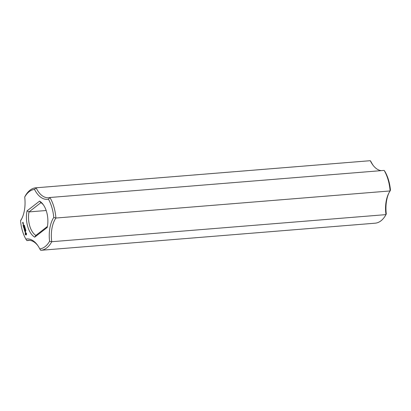 <?xml version="1.0" encoding="UTF-8"?>
<svg xmlns="http://www.w3.org/2000/svg" width="411" height="411" viewBox="0 0 411 411"><rect width="100%" height="100%" fill="white"/><g stroke="black" fill="none" stroke-linecap="round" stroke-linejoin="round"><path stroke-width="0.62" d="M35.86 187.806A31.344 17.529 -94.6 0 1 36.091 187.791L370.306 160.696A31.344 17.529 -94.6 0 0 370.075 160.711L35.86 187.806A31.344 17.529 -94.6 0 0 25.03 196.381L24.711 197.054A29.839 16.687 -94.6 0 1 34.534 189.425A26.581 14.863 -94.6 0 0 48.452 199.191L49.926 197.501L384.141 170.406L385.148 171.896A29.839 16.687 -94.6 0 1 390.45 190.139L390.106 190.945A31.344 17.529 -94.6 0 0 384.141 170.406M373.152 165.381A26.581 14.863 -94.6 0 1 371.236 162.129L370.306 160.696A25.076 14.02 -94.6 0 0 372.767 164.873A25.076 14.02 -94.6 0 0 381.29 170.637M34.534 189.425L36.091 187.791A25.076 14.02 -94.6 0 0 48.513 197.748A25.076 14.02 -94.6 0 0 49.926 197.501A31.344 17.529 -94.6 0 1 55.896 218.041L53.749 217.434A26.581 14.863 -94.6 0 0 49.587 241.242A29.839 16.687 -94.6 0 1 39.764 248.871A26.581 14.863 -94.6 0 0 37.463 245.074A26.581 14.863 -94.6 0 0 25.852 239.104A29.839 16.687 -94.6 0 1 20.55 220.861A26.581 14.863 -94.6 0 0 21.67 218.904A26.581 14.863 -94.6 0 0 24.711 197.054M20.55 220.861L20.894 220.055A25.076 14.02 -94.6 0 0 21.963 218.308M39.764 248.871L40.694 250.304A31.344 17.529 -94.6 0 0 40.925 250.289L375.14 223.194A31.344 17.529 -94.6 0 0 385.97 214.619A25.076 14.02 -94.6 0 1 388.744 193.257A25.076 14.02 -94.6 0 1 390.106 190.945L55.896 218.041A25.076 14.02 -94.6 0 0 51.755 241.714L49.587 241.242M389.037 192.692A26.581 14.863 -94.6 0 0 386.289 213.946L385.97 214.619L51.755 241.714A31.344 17.529 -94.6 0 1 40.925 250.289M53.749 217.434A29.839 16.687 -94.6 0 0 48.452 199.191M47.219 227.453A19.055 10.655 -94.6 0 0 43.176 204.544A19.055 10.655 -94.6 0 0 39.574 201.138L27.08 210.843A19.055 10.655 -94.6 0 0 34.724 237.157L47.219 227.453M25.431 234.702L26.222 234.989L26.581 233.808L25.795 232.605L25.359 232.945L25.22 234.116L25.431 234.702L26.16 235.025M25.739 230.268L25.77 230.751L25.58 230.381L25.744 230.674L25.903 230.258M25.153 232.354L25.271 231.285L25.641 231.896L25.379 231.028L25.256 232.097L24.886 231.485L25.153 232.354M25.467 229.847L25.831 230.006L25.523 230.247L25.626 229.831M25.251 229.323L25.595 229.179L25.379 229.764L25.379 229.312M25.163 228.295L25.194 228.773L25.271 228.295M24.809 231.239L25.23 230.309L24.665 230.751L24.506 230.36L24.809 231.239M24.393 230.134L25.056 229.703L24.809 228.855L24.979 229.59L24.747 229.764L24.547 229.235L24.675 229.826L24.444 230.001L24.203 229.328L24.511 230.124M24.891 227.869L25.261 228.028L24.948 228.269L25.056 227.858M24.907 227.391L24.809 227.792L24.958 227.386M23.817 228.079L24.455 228.203L23.977 227.966L24.403 227.463L23.781 228.033L24.455 228.167M24.347 228.208L24.131 229.076L24.737 228.603L24.228 228.824L24.455 228.197M24.49 226.559L24.819 226.487L24.578 226.862L24.568 226.538M24.341 226.05L24.67 225.983L24.429 226.353L24.413 226.045M24.424 225.305L24.27 225.886L24.465 225.3M23.453 226.903L23.715 227.643L24.336 227.072L24.013 227.237L23.812 226.708L23.71 227.473L23.545 226.898M23.35 226.538L23.972 225.968L23.473 226.528M23.288 223.62L23.144 224.411L23.453 224.175L23.288 223.62M23.016 225.398L23.278 226.137L23.9 225.567L23.638 224.822L23.807 225.552L23.576 225.731L23.376 225.197L23.273 225.968L23.108 225.387M22.893 223.692L23.273 223.399L22.836 223.142L23.016 223.682M22.713 223.07L23.021 222.413L23.18 222.793L23.016 222.243L22.605 222.562L22.831 223.06M29.71 240.363L26.859 240.594L25.852 239.104M37.848 245.619A25.076 14.02 -94.6 0 0 28.277 240.348A25.076 14.02 -94.6 0 0 26.859 240.594M43.566 205.094A17.555 9.813 -94.6 0 0 40.93 202.649L39.574 201.138M46.186 210.514L29.017 211.906A17.555 9.813 -94.6 0 0 35.855 235.446L34.724 237.157M35.855 235.446L47.414 226.466M40.93 202.649L29.017 211.906L27.08 210.843M25.343 234.527L25.636 234.681M25.271 234.332L25.549 234.511M25.22 234.116L25.482 234.316M25.179 231.188L25.508 231.193M25.277 230.417L24.665 230.751M25.061 229.667L24.747 229.764M24.449 227.571L24.008 227.915M24.742 228.573L24.228 228.824M24.326 227.139L24.013 227.237M24.018 226.076L23.576 226.42M23.576 225.731L23.889 225.634M23.088 222.33L22.816 222.541M26.063 233.217L26.427 234.059L25.919 234.46L25.554 233.612L26.063 233.217M23.458 224.144L23.062 223.969L23.381 223.784M25.857 233.232L26.196 233.263M25.985 233.278L26.309 233.391M26.104 233.407L26.402 233.592M25.533 230.139L25.554 229.862L25.672 230.129M24.958 228.167L24.984 227.884L25.097 228.156M24.819 227.684L24.84 227.406L24.958 227.673M24.655 225.927L24.444 226.281L24.532 225.947M23.293 223.79L23.463 224.057M22.764 222.942L22.795 222.582L22.965 222.926"/></g></svg>
